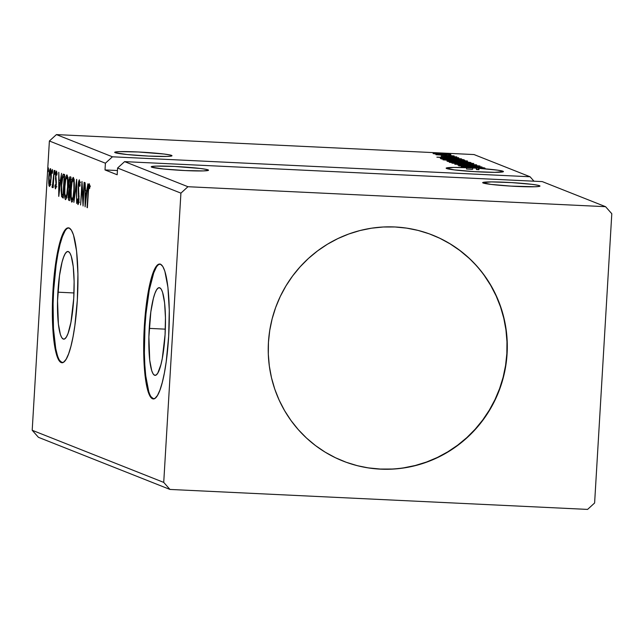 <?xml version="1.0" encoding="UTF-8"?>
<svg xmlns="http://www.w3.org/2000/svg" width="644" height="644" viewBox="0 0 644 644"><rect width="100%" height="100%" fill="white"/><g stroke="black" fill="none" stroke-linecap="round" stroke-linejoin="round"><path stroke-width="0.97" d="M539.503 185.705L539.463 186.358L539.503 185.705L537.949 185.279L531.88 184.337L511.755 182.606L491.372 181.906L482.686 182.638A28.698 1.771 -176.6 0 1 508.784 182.437A28.698 1.771 -176.6 0 1 539.503 185.705A28.698 1.771 -176.6 0 1 539.978 186.06A28.698 1.771 -176.6 0 1 513.88 186.277A28.698 1.771 -176.6 0 1 483.161 183.009A28.698 1.771 -176.6 0 1 482.686 182.655L490.784 184.377L510.909 186.108L534.914 186.76L539.342 186.382L539.97 186.076L539.503 185.705M208.052 169.855L208.02 170.507L208.052 169.855L206.507 169.428L200.429 168.495L174.709 166.458L156.299 166.112L151.871 166.482L151.243 166.788L151.71 167.166A28.698 1.771 -176.6 0 1 151.235 166.812A28.698 1.771 -176.6 0 1 177.333 166.595A28.698 1.771 -176.6 0 1 208.052 169.855A28.698 1.771 -176.6 0 1 208.527 170.209L208.052 169.855M171.521 155.381L171.481 156.033L171.521 155.381L169.968 154.954L163.898 154.013L138.17 151.984L119.768 151.63L115.34 152L114.704 152.314L115.171 152.684A28.698 1.771 -176.6 0 1 114.704 152.33A28.698 1.771 -176.6 0 1 140.803 152.113A28.698 1.771 -176.6 0 1 171.521 155.381A28.698 1.771 -176.6 0 1 171.988 155.735A28.698 1.771 -176.6 0 1 145.89 155.953A28.698 1.771 -176.6 0 1 115.171 152.684L127.085 154.528L148.523 156.081L166.925 156.436L171.352 156.057L171.988 155.751L171.521 155.381M502.964 171.224L502.932 171.876L502.964 171.224L497.651 170.161L479.031 168.374A28.698 1.771 -176.6 0 1 502.964 171.224A28.698 1.771 -176.6 0 1 503.439 171.578L502.964 171.224M478.951 169.718L479.031 168.374L478.428 168.132L485.069 168.173L466.618 167.69L466.538 169.042A28.698 1.771 -176.6 0 1 472.607 169.332L472.688 167.979A28.698 1.771 -176.6 0 1 476.528 168.205L476.447 169.557A28.698 1.771 -176.6 0 1 478.951 169.718L479.031 168.374L478.428 168.132L485.069 168.173L453.505 167.432L446.147 168.181A28.698 1.771 -176.6 0 1 466.618 167.69L466.538 169.042L472.616 169.195L466.538 169.042A28.698 1.771 3.4 0 1 472.607 169.332L472.688 167.979L476.19 168.076L476.447 169.557A28.698 1.771 3.4 0 1 478.951 169.718L478.347 169.477L478.428 168.132L478.347 169.477L478.951 169.718M446.622 168.527A28.698 1.771 -176.6 0 1 446.147 168.173L454.245 169.895L474.378 171.626L494.753 172.334L503.439 171.594A28.698 1.771 -176.6 0 1 477.341 171.795A28.698 1.771 -176.6 0 1 446.622 168.527M342.841 460.983A121.531 119.221 111.6 0 0 506.844 353.669L507.086 353.765A121.531 119.221 -68.4 0 1 342.994 461.048A121.531 119.221 -68.4 0 1 268.443 342.358L269.723 330.517L272.138 318.844L275.672 307.454L280.277 296.457L285.928 285.952L292.553 276.051L300.096 266.841L308.476 258.405L317.629 250.846L327.458 244.213L337.867 238.586L348.75 234.013L360.012 230.536L371.54 228.193L383.228 227.002L394.957 226.978L406.622 228.121L418.101 230.415L429.29 233.844L440.077 238.377L450.357 243.963L460.041 250.556L469.025 258.083L477.228 266.479L484.57 275.656L490.978 285.534L496.387 296.015L500.758 306.995L504.035 318.369L506.2 330.034L507.214 341.867L507.086 353.765L505.806 365.607L503.391 377.279L499.865 388.67L495.252 399.674L489.609 410.172L482.984 420.081L475.441 429.29L467.053 437.719L457.9 445.286L448.079 451.911L437.67 457.538L426.779 462.118L415.517 465.588L403.989 467.938L392.301 469.122L380.572 469.146L368.907 468.011L357.428 465.709L346.247 462.279L335.46 457.747L325.172 452.16L315.496 445.576L306.512 438.049L298.309 429.653L290.967 420.468L284.559 410.59L279.142 400.109L274.771 389.129L271.494 377.754L269.337 366.09L268.315 354.256L268.443 342.358A121.531 119.221 -68.4 0 1 432.543 235.084A121.531 119.221 -68.4 0 1 507.086 353.765L506.844 353.669A121.531 119.221 111.6 0 0 432.398 235.02M149.239 328.384A43.889 8.074 92.7 0 1 159.253 287.683A43.889 8.074 92.7 0 1 165.073 334.655L162.296 358.426L160.92 364.657L157.788 373.118L156.154 375.017L154.56 375.251L153.063 373.794L151.726 370.719L149.722 360.221L148.885 336.973L150.833 311.889L153.393 298.381L154.914 293.423L156.524 289.921L158.158 288.021L159.752 287.796L161.25 289.245L162.586 292.328L164.59 302.825L165.46 317.685L165.073 334.655A43.889 8.074 92.7 0 1 155.059 375.355A43.889 8.074 92.7 0 1 149.239 328.384L165.331 329.156L149.239 328.384M57.896 292.183A43.889 8.074 92.7 0 1 67.91 251.49A43.889 8.074 92.7 0 1 73.73 298.462L70.953 322.225L68.055 333.423L66.445 336.917L64.811 338.816L63.217 339.05L61.719 337.593L60.383 334.518L58.379 324.021L57.541 300.772L59.498 275.688L62.049 262.189L63.579 257.222L65.181 253.728L66.815 251.828L68.409 251.595L69.906 253.052L71.243 256.127L73.247 266.624L74.124 281.484L73.73 298.462A43.889 8.074 92.7 0 1 63.716 339.163A43.889 8.074 92.7 0 1 57.896 292.183L73.996 292.956L57.896 292.183M68.707 227.887A67.515 12.421 -87.3 0 0 53.637 290.492L52.969 290.468A67.515 12.421 92.7 0 1 68.377 227.847A67.515 12.421 92.7 0 1 77.328 300.12L77.932 274.006L76.588 251.136L73.505 234.988L71.444 230.254L69.15 228.024L66.694 228.37L64.183 231.293L61.703 236.678L59.361 244.309L55.424 265.087L52.969 290.468L52.43 303.678L52.365 316.574L53.71 339.444L55.062 348.541L56.801 355.593L58.854 360.326L61.156 362.564L63.603 362.21L66.115 359.288L68.594 353.902L70.937 346.271L73.054 336.675L74.873 325.494L77.328 300.12A67.515 12.421 92.7 0 1 61.929 362.733A67.515 12.421 92.7 0 1 52.969 290.468L53.637 290.492A67.515 12.421 -87.3 0 0 62.259 362.725L59.514 360.358M160.05 264.088A67.515 12.421 -87.3 0 0 144.972 326.693L144.312 326.661A67.515 12.421 92.7 0 1 159.712 264.048A67.515 12.421 92.7 0 1 168.672 336.313L169.275 310.207L167.931 287.337L164.848 271.188L162.787 266.455L160.485 264.217L158.038 264.571L155.526 267.493L153.047 272.879L150.704 280.51L146.768 301.287L144.312 326.661L143.765 339.879L144.143 364.85L145.053 375.645L148.136 391.793L150.197 396.527L152.499 398.757L154.946 398.411L157.458 395.488L159.937 390.103L162.28 382.472L164.397 372.876L166.216 361.695L168.672 336.313A67.515 12.421 92.7 0 1 153.264 398.934A67.515 12.421 92.7 0 1 144.312 326.661L144.972 326.693A67.515 12.421 -87.3 0 0 153.602 398.926L150.857 396.559M605.569 206.684L187.943 186.72L124.614 161.628L542.24 181.592L605.569 206.684L542.24 181.592L124.614 161.628L187.943 186.72L180.916 193.136L117.586 168.036L124.614 161.628L117.586 168.036L180.916 193.136L163.729 482.396L32.2 430.273L49.387 141.004L105.407 163.206L105.012 169.936L117.184 174.766L117.586 168.036L117.184 174.766L105.012 169.936L105.407 163.206L49.387 141.004L56.414 134.596L474.04 154.56L530.06 176.762L112.434 156.798L56.414 134.596L112.434 156.798L105.407 163.206L112.434 156.798L530.06 176.762L474.04 154.56L56.414 134.596L49.387 141.004L32.2 430.273L163.729 482.396L169.96 489.44L587.586 509.404L594.613 502.996L611.8 213.728L605.569 206.684L187.943 186.72L180.916 193.136L163.729 482.396L169.96 489.44L38.431 437.316L169.96 489.44L587.586 509.404L594.613 502.996L611.8 213.728L605.569 206.684M151.71 167.166L163.624 169.01L185.061 170.563L203.464 170.918L208.527 170.233A28.698 1.771 -176.6 0 1 182.429 170.427A28.698 1.771 -176.6 0 1 151.71 167.166M484.087 167.786L466.82 166.957L481.954 166.941L458.753 165.83L476.383 166.788L461.209 166.804L484.409 167.915L466.82 166.957L482.026 166.965L458.753 165.83L476.383 166.788L461.209 166.804L484.087 167.786M476.649 164.84L452.032 163.165L471.022 164.558L454.817 164.268L476.6 164.816L452.032 163.165L471.022 164.558L454.817 164.268L476.649 164.84M470.909 162.562L464.896 161.644L446.952 161.097L470.909 162.562L462.473 161.515L447.709 161.451L470.909 162.562M463.583 159.656L451.669 158.521L440.335 158.4L441.373 158.939L464.574 160.05L450.639 158.472L440.552 158.327L441.373 158.939L463.583 159.656M436.857 154.101L450.808 154.512L437.711 153.441L433.09 153.522L436.857 154.101L450.719 154.455L435.078 153.401L433.162 153.618L436.857 154.101M454.133 155.912L435.964 154.705L454.133 155.912M441.221 156.081L456.829 156.895L441.18 156.259M436.946 157.184L461.515 158.835L453.279 158.166L452.088 157.691L458.729 157.732L436.89 157.168L461.515 158.835L453.279 158.166L452.088 157.691L458.729 157.732L436.946 157.184M453.537 156.251L451.315 156.025L453.537 156.251M446.928 153.626L444.706 153.401L446.928 153.626M451.025 155.252L448.804 155.027L451.025 155.252M457.007 161.056L467.013 161.217L463.873 160.461L442.967 159.76L455.96 161.008L467.455 160.984L453.618 159.752L443.096 159.833L457.007 161.056M463.35 163.576L473.356 163.729L470.217 162.972L449.311 162.272L463.35 163.576L473.799 163.495L459.961 162.264L449.431 162.344L463.35 163.576M457.916 164.88L480.013 165.999L472.768 165.283L457.868 165.073M50.482 168.672C49.612 169.38 49.033 172.173 48.751 177.052L48.711 183.298L49.169 183.323L48.711 183.298L49.427 186.486L50.707 182.638L51.27 174.943L50.747 168.978L50.192 168.76L49.395 171.336L48.678 178.678L48.96 185.512L49.427 186.486L50.071 185.657L51.158 178.01C51.456 173.123 51.23 170.016 50.482 168.672L50.401 168.664M54.185 170.451L52.245 187.597L52.977 184.989L53.162 187.654L54.185 170.451L53.106 181.986L52.027 186.913L52.253 187.597L52.977 184.989L53.162 187.654L54.185 170.451M55.416 188.853L56.302 184.587L55.875 175.812L56.439 173.196L57.042 173.228L56.439 173.196L56.785 175.184L57.066 173.671L56.527 171.071L55.489 178.469L55.956 178.493L55.489 178.469L55.762 181.053L56.31 181.077L55.762 181.053L56.31 184.562L55.521 186.736L55.207 184.756L54.925 186.156L55.416 188.853L55.98 187.541L56.366 182.22L55.875 175.812L56.253 173.381L56.785 175.184L57.066 173.671L56.366 171.119L55.569 175.337L55.972 184.546L55.593 186.712L55.207 184.756L54.925 186.156L55.456 188.869M63.265 197.418L62.935 196.686L61.607 196.621L63.217 198.127L64.617 174.588L63.241 174.202L62.299 176.408L61.132 190.56L61.607 196.621L63.217 198.127L64.617 174.588L63.458 174.154M70.107 176.762C69.407 177.06 68.94 179.161 68.699 183.041L69.021 189.328L70.228 189.384L69.021 189.328L68.32 194.182C68.103 197.893 68.32 199.962 68.956 200.405L69.56 200.638L70.961 177.1L69.995 176.746L69.536 177.382L68.675 183.516L69.021 189.328L68.304 198.545L68.755 200.26L69.56 200.638L70.961 177.1L70.019 176.746M76.692 179.37L73.875 202.353L76.33 185.045L76.66 203.456L76.644 179.346L73.875 202.353L76.33 185.045L76.66 203.456L76.692 179.37M84.131 182.316L83.084 199.833L81.997 181.471L80.597 205.017L81.965 187.589L83.06 205.991L84.453 182.445L83.084 199.833L81.997 181.471L80.597 205.017L81.965 187.589L83.06 205.991L84.131 182.316M89.258 183.733C88.534 184.699 88.115 187.348 87.995 191.671L87.375 207.706L88.655 187.573L89.178 186.197L89.629 188.515L89.902 186.768L89.323 183.773L88.526 185.488L87.045 207.569L88.309 192.041L89.122 186.148L89.629 188.515L89.902 186.768L89.202 183.725M85.137 206.813L87.898 183.814L86.658 191.043L85.459 190.568L85.113 182.711L85.08 206.796L87.898 183.814L86.658 191.043L85.459 190.568L85.113 182.711L85.137 206.796M79.437 179.837C78.801 180.32 78.375 182.324 78.157 185.858L78.415 193.731L78.922 193.755L78.415 193.731L79.091 196.259L78.681 196.235L79.035 199.374L78.093 202.168L77.699 198.924L77.352 200.268L77.94 204.583C78.496 204.172 78.858 202.441 79.027 199.39L78.479 186.019L79.317 182.26L79.985 182.292L79.317 182.26L79.751 186.454L80.089 185.367L79.333 179.837L78.125 186.406L78.608 200.397L78.093 202.168L77.699 198.924L77.352 200.268L77.94 204.583L78.874 201.274L78.504 185.657L79.252 182.26L79.751 186.454L80.089 185.367L79.373 179.829M73.287 177.398C72.08 178.493 71.291 182.405 70.912 189.143L70.912 189.143C70.486 195.921 70.8 200.268 71.838 202.16L71.838 202.16C73.038 201 73.827 197.048 74.197 190.326L74.221 181.214L73.183 177.39L72.12 179.612L71.251 184.973L70.961 199.213L71.653 202.015L72.635 201.178L74.197 190.326C74.615 183.629 74.31 179.322 73.287 177.398L73.183 177.39M66.944 174.886C65.744 175.981 64.955 179.893 64.577 186.623L64.577 186.623C64.15 193.409 64.456 197.756 65.503 199.648L65.503 199.648C66.694 198.489 67.483 194.536 67.862 187.815L67.886 178.702L66.847 174.87L65.777 177.1L64.915 182.461L64.625 196.702L65.31 199.503L66.292 198.666L67.862 187.815C68.272 181.117 67.966 176.81 66.944 174.886L66.847 174.87M58.789 196.372L61.558 173.373L60.319 180.602L59.119 180.127L58.773 172.27L58.741 196.356L61.558 173.373L60.319 180.602L59.119 180.127L58.773 172.27L58.789 196.372M55.118 172.52L54.933 170.451L54.563 173.63L54.796 174.355L55.062 173.196L54.965 170.451L54.571 172.302L54.732 174.371L55.118 172.52M52.607 171.521L52.446 169.453L52.051 172.632L52.285 173.357L52.55 172.198L52.446 169.453L52.22 173.381L52.607 171.521M48.509 169.903L48.348 167.826L47.954 171.006L48.179 171.731L48.453 170.571L48.348 167.826L48.115 171.755L48.509 169.903M533.981 181.197L530.06 176.762L533.981 181.197M38.431 437.316L32.2 430.273L38.431 437.316M156.186 267.526L153.715 272.903L149.247 290.138L145.987 313.66L144.972 326.693L144.377 352.807L144.811 364.882L145.713 375.677L148.804 391.826M64.843 231.325L62.371 236.71L60.029 244.342L57.904 253.937L56.092 265.119L53.637 290.492L53.09 303.71L53.468 328.682L55.722 348.573L57.461 355.625M89.886 186.599L89.315 186.575L89.886 186.599M89.846 186.18L89.122 186.148L89.846 186.18M89.854 185.553L89.709 186.551M86.425 193.087L86.425 190.954L86.425 193.087M86.779 193.103L85.459 193.039L86.779 193.103M85.443 201.129L85.459 193.039L86.747 193.417L85.443 201.129L85.459 193.039L86.368 193.401L85.443 201.129M82.408 187.605L81.965 187.589L82.408 187.605M80.605 182.324L79.317 182.26M78.761 202.2L78.093 202.168M79.872 182.284L79.953 181.833M79.961 181.793L79.8 182.719M72.289 199.278L72.345 199.769M73.408 179.821L73.819 178.364M73.819 178.38L73.271 180.441M71.967 199.745C71.146 198.143 70.904 194.649 71.243 189.272C71.54 183.83 72.176 180.682 73.15 179.821L74.092 179.869L73.15 179.821C73.963 181.391 74.205 184.852 73.867 190.205L73.867 190.205C73.569 195.615 72.933 198.795 71.967 199.745L71.226 196.766L71.194 190.125L71.935 182.856L73.07 179.805L73.835 182.22L73.915 189.36L73.175 196.613L71.967 199.745L73.368 199.825M72.096 199.753L73.03 199.793M69.665 198.907L69.6 198.111M70.244 189.038L70.083 188.145M70.438 179.225L70.953 177.229M70.977 177.172L70.373 179.628M70.027 187.605L70.276 189.159M70.107 188.322L70.22 188.909M69.633 198.602L69.681 199.052M69.375 198.094L68.65 194.271C68.828 191.534 69.166 190.27 69.657 190.487L70.164 190.511L69.657 190.487L70.156 190.568L69.713 198.111L68.803 197.676L68.618 194.947L69.029 191.228L69.826 190.552L69.375 198.094M69.963 188.137L69.294 187.589L69.029 183.178C69.23 180.296 69.592 178.984 70.115 179.233L70.832 179.265L70.115 179.233L70.824 179.402L70.301 188.153L69.294 187.589L68.98 184.538L69.447 179.99L69.777 179.265L70.486 179.386L69.963 188.137M70.848 190.519L69.657 190.487M65.946 196.766L66.002 197.257M67.065 177.309L66.936 177.929M65.785 197.225L65.632 197.233C64.811 195.631 64.569 192.137 64.899 186.76C65.205 181.318 65.841 178.171 66.815 177.309L67.749 177.35L66.815 177.309C67.628 178.879 67.862 182.341 67.531 187.694L67.531 187.694C67.234 193.103 66.598 196.283 65.632 197.233L64.827 193.385L64.899 186.76L65.744 179.587L66.735 177.293L67.499 179.708L67.58 186.849L66.839 194.102L65.752 197.233L66.694 197.281M63.627 174.194C62.444 174.596 61.671 178.203 61.317 185.021L61.607 196.621L62.935 196.686L62.693 195.446L63.394 197.587M63.587 176.657L64.328 174.468M64.376 174.419L63.474 177.285M64.15 176.867L63.032 195.583L61.913 194.464L61.639 185.158L62.879 176.979L64.489 176.762L63.796 176.73L64.481 176.883L63.032 195.583L61.744 193.739L61.639 185.158L62.589 177.744L62.879 176.979L64.15 176.867M60.085 182.646L60.085 180.513L60.085 182.646M60.439 182.663L59.111 182.598L60.439 182.663M59.103 190.688L59.111 182.598L60.407 182.985L59.103 190.688L59.111 182.598L60.029 182.96L59.103 190.688M55.521 186.736L56.849 186.8M55.126 172.334L54.571 172.302L55.126 172.334M52.615 186.937L52.027 186.913L52.615 186.937M52.897 185.528L52.422 185.512L52.897 185.528M52.615 171.336L52.059 171.304L52.615 171.336M50.216 185.166L50.119 184.401M50.079 183.983L50.288 185.569M49.548 184.369C49.008 183.218 48.855 180.819 49.081 177.172C49.282 173.526 49.709 171.393 50.361 170.789L51.126 170.821L50.361 170.789C50.908 171.868 51.061 174.226 50.828 177.865L50.828 177.865C50.626 181.528 50.2 183.693 49.548 184.369L49.081 177.172L50.361 170.789L50.796 178.444L49.548 184.369L50.924 184.442M49.628 184.377L50.393 184.409M51.633 170.845L50.361 170.789M48.517 169.71L47.962 169.686L48.517 169.71M74.398 179.869L73.15 179.821M71.291 179.265L70.115 179.233M68.055 177.358L66.815 177.309M67.024 197.305L65.632 197.233M62.879 176.979L63.796 176.73M452.056 158.199L452.088 157.691L452.056 158.199M442.517 157.442L449.842 157.635L450.752 158.118L442.509 157.563L449.842 157.635L442.517 157.442M454.72 156.766L448.651 156.484L454.736 156.975M435.046 153.924L435.078 153.401L435.046 153.924M435.247 153.715L448.699 154.407L442.871 154.496L435.247 153.715L441.132 153.691L448.635 154.359L435.175 153.94M461.869 159.809L443.201 159.028L442.919 158.496L450.969 158.601L460.049 159.293L461.861 159.921L443.426 158.923L442.919 158.496L444.473 158.408L454.431 158.786L461.869 159.809M467.504 162.425L467.455 160.984M465.089 160.879L456.668 161.04L445.455 159.937L462.996 160.533L465.089 160.879L456.676 160.928L445.366 159.873L453.94 159.889L465.169 161.282M457.192 161.789L449.407 161.531L450.945 161.177L457.2 161.797L449.754 161.555L452.249 161.233L457.2 161.797M459.583 161.91L462.795 161.644L468.204 162.32L459.575 162.022L459.301 161.612L462.134 161.612L468.204 162.32L459.583 161.91M451.798 162.449L461.981 162.481L471.529 163.463L455.38 162.932L451.798 162.449L460.283 162.401L471.432 163.391L451.686 162.723M476.463 169.3L478.355 169.348L476.463 169.3M471.432 163.391L471.513 163.793M476.19 168.076L476.528 168.205A28.698 1.771 3.4 0 0 472.688 167.979L476.19 168.076M368.666 467.914L380.33 469.049L392.059 469.025M403.748 467.842L415.275 465.491L426.537 462.022L437.429 457.441L447.83 451.814L457.659 445.189L466.811 437.622L475.192 429.194L482.734 419.985L489.36 410.075L495.011 399.578L499.615 388.574L503.149 377.183L505.564 365.51L506.844 353.669L506.973 341.771L505.951 329.937L503.793 318.273L500.517 306.898L496.146 295.918L490.728 285.437L484.32 275.56M468.784 257.986L459.792 250.46L450.116 243.867L439.828 238.28M117.441 170.531L105.012 169.936L117.441 170.531M69.037 227.879L68.377 227.847M160.38 264.08L159.712 264.048M153.932 398.958L153.264 398.934M62.589 362.765L61.929 362.733M89.105 186.148L90.434 186.213M78.117 202.168L79.445 202.232M63.45 176.649L64.778 176.714M442.79 158.577L442.758 159.012"/></g></svg>

